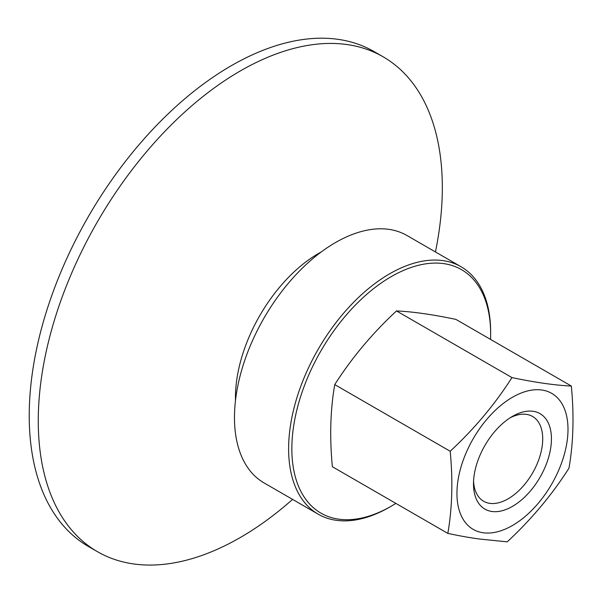 <?xml version="1.0" encoding="UTF-8"?>
<svg xmlns="http://www.w3.org/2000/svg" width="603" height="603" viewBox="0 0 603 603"><rect width="100%" height="100%" fill="white"/><g stroke="black" fill="none" stroke-linecap="round" stroke-linejoin="round"><path stroke-width="0.9" d="M545.542 466.096A55.122 31.823 120 0 0 546.544 419.869A55.122 31.823 120 0 0 512.467 416.379A55.122 31.823 120 0 0 473.491 483.885A55.122 31.823 120 0 0 501.749 510.839A55.122 31.823 120 0 0 545.542 466.096M510.221 417.751A48.949 28.258 -60 0 1 532.577 416.469A48.949 28.258 -60 0 1 537.477 463.044A48.949 28.258 -60 0 1 483.629 501.251A48.949 28.258 -60 0 1 473.559 481.254M395.862 503.384A140.574 81.156 -60 0 1 391.249 506.173A140.574 81.156 -60 0 1 292.304 437.559A140.574 81.156 -60 0 1 396.005 274.011A140.574 81.156 -60 0 1 490.646 334.009A140.574 81.156 -60 0 1 490.541 339.399M490.646 334.009L490.646 332.147A142.858 82.475 120 0 0 461.061 266.745A142.858 82.475 120 0 0 355.484 300.407A142.858 82.475 120 0 0 289.078 437.371A142.858 82.475 120 0 0 318.211 514.186A142.858 82.475 120 0 0 389.636 507.108L391.249 506.173M318.211 514.186L264.061 482.92A142.858 82.475 -60 0 1 234.936 406.113A142.858 82.475 -60 0 1 301.342 269.149A142.858 82.475 -60 0 1 406.919 235.487L461.061 266.745M235.487 400.498A117.713 67.966 -60 0 1 235.826 388.151A117.713 67.966 -60 0 1 321.248 251.948M292.583 499.39A285.716 164.958 -60 0 1 97.437 551.677A285.716 164.958 -60 0 1 39.187 398.063A285.716 164.958 -60 0 1 171.998 124.128A285.716 164.958 -60 0 1 383.146 56.81A285.716 164.958 -60 0 1 441.404 210.424A285.716 164.958 -60 0 1 435.441 251.956M97.437 551.677L88.4 546.461A285.716 164.958 -60 0 1 30.15 392.847A285.716 164.958 -60 0 1 162.953 118.904A285.716 164.958 -60 0 1 374.109 51.587L383.146 56.81M571.342 386.048L455.891 319.386C432.479 314.487 412.686 311.661 396.503 310.929C372.3 333.399 351.715 357.963 334.74 384.601C330.338 409.897 329.555 437.273 332.374 466.737L447.825 533.391C452.227 508.103 453.019 480.719 450.192 451.255C474.388 428.786 494.973 404.229 511.955 377.584C535.358 382.49 555.152 385.309 571.342 386.048C574.169 415.505 573.378 442.881 568.976 468.177C552.001 494.814 531.416 519.371 507.221 541.848L480.063 539.082C470.657 537.884 459.916 535.984 447.825 533.384M511.955 377.584L396.503 310.929M450.192 451.255L334.74 384.601M465.35 454.67A78.526 45.338 120 0 0 483.093 532.75A78.526 45.338 120 0 0 559.592 468.094A78.526 45.338 120 0 0 541.841 390.013A78.526 45.338 120 0 0 465.35 454.67"/></g></svg>
